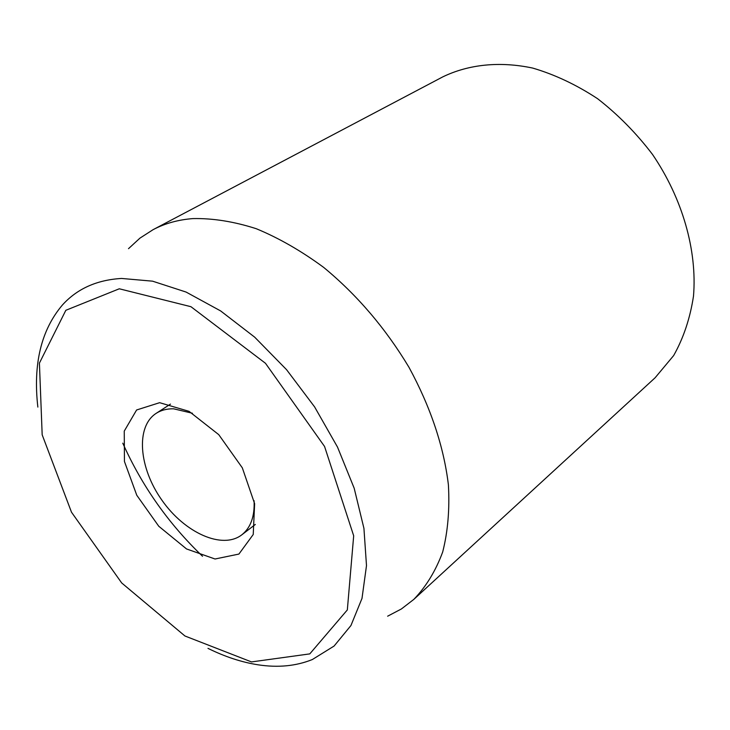 <?xml version="1.0" encoding="UTF-8"?>
<svg xmlns="http://www.w3.org/2000/svg" width="730" height="730" viewBox="0 0 730 730"><rect width="100%" height="100%" fill="white"/><g stroke="black" fill="none" stroke-linecap="round" stroke-linejoin="round"><path stroke-width="1.09" d="M254.086 500.698C254.797 516.365 250.709 527.744 241.822 534.816C222.367 549.891 184.708 532.864 161.932 500.214C138.828 467.802 135.442 426.612 156.174 413.344C161.084 410.187 166.896 408.672 173.603 408.809L192.428 413.253M159.642 402.686L136.61 409.977L124.246 431.111L124.447 461.488L136.775 495.25L158.784 526.266L186.533 548.951L215.031 558.998L238.911 554.07L253.237 534.497L254.624 503.691L242.323 467.839L218.754 434.651L189.043 411.337L159.642 402.686M251.503 661.918L184.946 635.994L121.682 582.942L71.494 512.205L42.176 434.815L39.411 363.111L65.837 310.296L119.282 288.788L190.95 306.7L265.474 363.284L324.567 446.477L353.685 535.802L347.334 609.924L309.785 653.888L251.503 661.918M413.819 599.394L655.12 377.757L673.653 355.565C683.526 338.008 690.151 318.18 693.5 296.079C697.278 250.536 682.55 198.505 652.447 154.349C636.259 133.106 617.991 114.564 597.624 98.723C576.499 84.817 554.873 74.597 532.736 68.082C499.776 61.074 468.769 64.349 442.918 76.805L153.108 229.658C164.889 223.435 178.147 219.748 192.884 218.589C212.841 218.17 233.965 221.546 256.257 228.709C278.878 238.053 301.344 250.956 323.673 267.399C357.07 294.92 385.504 328.226 408.992 367.318C430.581 407.094 443.721 446.231 448.393 484.747C449.771 509.266 447.873 531.686 442.681 552.008C435.746 570.805 426.128 586.601 413.819 599.394L401.418 608.948L387.639 616.193M207.986 648.368C225.004 656.772 241.703 662.256 258.082 664.811C277.984 667.859 296.079 666.098 312.358 659.528L334.075 646.059L350.947 625.519L361.998 598.408L366.496 565.613L363.932 528.356L354.187 488.242L337.515 447.098L314.612 406.911L286.543 369.663L254.688 337.169L220.643 310.934L186.068 292.055L152.57 281.169L121.591 278.449C96.835 279.9 77.106 288.751 62.397 305.021C41.145 330.115 32.959 364.142 37.85 407.084M202.52 556.26C168.557 523.766 141.976 486.07 122.777 443.165M128.498 248.674L139.95 238.126L153.108 229.658M241.822 534.816L255.327 524.459M156.174 413.344L170.464 404.11"/></g></svg>
